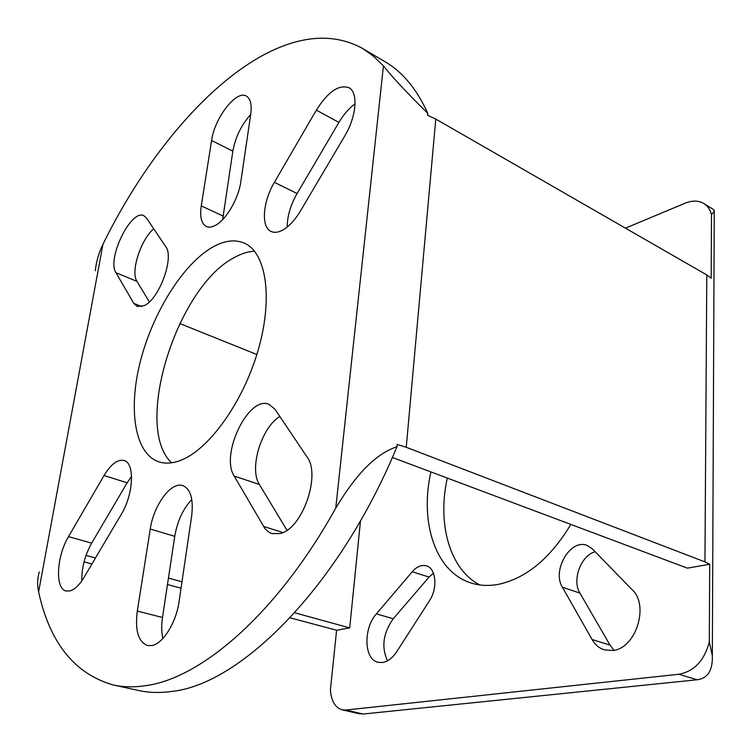 <?xml version="1.0" encoding="UTF-8"?>
<svg xmlns="http://www.w3.org/2000/svg" width="752" height="752" viewBox="0 0 752 752"><rect width="100%" height="100%" fill="white"/><g stroke="black" fill="none" stroke-linecap="round" stroke-linejoin="round"><path stroke-width="1.13" d="M632.188 589.737C649.643 605.473 635.628 649.051 612.542 650.508L604.345 649.85C599.203 648.205 595.123 644.765 592.106 639.548L562.393 587.227C551.667 570.411 570.58 538.272 587.162 545.473L592.388 548.904L632.188 589.737M396.896 651.448C392.6 657.925 387.778 661.619 382.439 662.521L377.965 662.296C363.921 659.495 363.178 628.324 376.376 613.895L412.228 571.755C416.862 566.538 421.599 564.573 426.431 565.871C436.028 568.296 437.946 588.233 429.505 600.669L396.896 651.448M570.834 524.417C550.304 558.379 526.184 578.354 498.473 584.332C488.659 586.146 479.485 585.686 470.949 582.95C435.258 571.924 419.494 521.888 430.924 471.927M479.767 584.943C449.48 569.273 437.166 523.467 447.299 478.075M165.797 246.75C174.417 257.212 159.518 298.535 144.563 305.491L137.212 306.515L133.8 303.376L115.968 272.694C106.521 259.045 131.158 208.53 143.914 215.73L146.443 217.958L165.797 246.75M300.415 211.058C294.906 220.176 288.994 226.531 282.658 230.112C278.212 232.49 274.386 232.941 271.171 231.484C260.822 227.226 262.702 201.856 274.405 182.313L316.338 110.14C327.928 91.791 338.776 84.309 348.89 87.683C358.469 92.336 356.533 116.598 344.67 136.131L300.415 211.058M240.828 181.655C238.61 198.274 226.502 219.264 215.927 225.074C212.214 227.207 209.018 227.687 206.368 226.512C201.404 223.758 199.703 216.886 201.263 205.898L211.585 140.502C214.555 117.97 236.307 89.704 246.346 96.087C250.519 98.597 251.986 104.669 250.736 114.295L240.828 181.655M84.064 577.32C79.449 584.953 74.786 589.483 70.068 590.903L66.167 591.006C54.802 588.948 56.522 556.311 68.526 536.627L104.03 475.518C110.958 464.125 117.632 459.124 124.061 460.497C134.984 462.875 133.63 494.29 121.269 514.34L84.064 577.32M307.013 456.915C321.292 474.973 302.172 529.333 279.97 533.563L271.839 533.572L268.417 531.908L264.92 528.562L234.192 476.044C219.894 454.546 248.733 394.894 269.113 404.388L275.044 409.332L307.013 456.915M179.117 601.309C176.25 622.524 162.921 643.919 151.782 645.564L147.42 645.507C138.246 641.776 134.881 630.289 137.315 611.056L150.259 529.051C153.652 505.015 171.277 481.186 182.886 485.642C190.67 489.044 193.593 499.187 191.657 516.051L179.117 601.309M180.001 460.6C172.123 463.476 165.036 463.881 158.728 461.794C134.448 453.503 127.99 408.919 140.558 360.622C153.041 312.277 182.999 264.074 212.562 247.164C224.387 240.49 235 239.164 244.381 243.178C266.217 252.578 273.371 298.008 258.086 350.394C242.971 402.771 208.285 450.514 180.001 460.6M171.616 462.781C132.634 426.863 177.275 285.779 234.991 257.184C241.768 253.49 248.282 251.497 254.514 251.215M392.365 457.46L687.45 568.164L709.709 564.235L704.944 561.894L406.249 447.29L397.178 444.423L396.962 446.744C339.19 586.739 240.443 684.499 171.804 691.417C160.091 693.071 149.15 692.78 138.979 690.552L113.355 685.006C74.664 673.952 49.745 642.913 38.606 591.88C37.064 584.877 37.309 578.232 39.33 571.952M396.962 446.744C371.093 455.251 350.498 483.583 335.759 508.098C277.281 613.406 201.395 678.323 145.662 685.674C134.11 687.413 123.337 687.187 113.355 685.006M95.325 270.748C96.247 261.593 98.794 252.775 102.949 244.297C167.63 112.18 281.502 3.563 362.718 48.56L373.471 56.174L383.435 65.903C392.422 77.259 407.227 93.098 427.832 113.411C416.777 89.112 402.602 71.938 385.287 61.89L362.718 48.56M360.49 520.798L349.708 627.901L336.605 630.223L290.131 617.824M181.044 588.196L167.47 584.511M91.932 563.991L84.055 561.847M625.467 228.157L685.072 203.219C692.263 200.305 698.533 200.417 703.891 203.557C707.67 205.945 710.198 209.648 711.505 214.668L711.176 278.231L706.795 274.931L435.784 119.07L406.249 447.29M349.708 627.901L294.756 612.795M181.984 581.794L168.448 578.072M95.466 558.003L86.029 555.408M256.846 354.512L179.709 323.51M613.97 650.273L609.994 645.066L579.924 593.102C571.774 580.187 580.864 555.502 595.142 551.733M387.487 660.773C381.208 647.04 383.135 633.024 393.268 618.736L429.072 577.075L433.415 573.174M711.505 214.668L714.259 211.227L712.332 655.678C712.802 670.436 707.717 678.473 697.085 679.77L363.103 714.024L345.817 710.038L342.169 709.832C335.166 707.651 331.247 700.967 330.401 689.791L336.605 630.223M435.784 119.07L427.653 115.329L427.832 113.411M162.902 638.448C161.473 632.338 161.342 625.344 162.498 617.477L174.746 536.308C177.397 521.023 183.084 508.775 191.798 499.554M286.954 530.245L259.393 484.495C248.865 468.731 261.376 427.503 279.847 416.476M81.789 580.854C81.592 567.92 84.882 555.352 91.669 543.141L127.126 482.803L131.581 476.317M222.648 219.593L232.847 151.133C235.414 137.127 241.373 124.898 250.707 114.473M287.217 227.019C287.217 216.294 290.516 205.136 297.106 193.537L338.908 122.407C343.702 114.332 349.097 108.128 355.066 103.795M149.357 301.909L136.986 281.398C130.369 271.82 140.652 239.728 153.746 228.815M709.709 564.235L709.305 641.907C704.37 660.594 694.237 671.376 678.906 674.253L345.817 710.038M342.169 709.832L358.967 713.695L363.103 714.024M714.259 211.227L713.996 209.836L703.891 203.557M712.332 655.678L709.305 641.907M102.949 244.297L38.606 591.88M383.435 65.903L335.759 508.098M706.795 274.931L704.944 561.894M162.498 617.477L137.315 611.056M174.746 536.308L150.259 529.051M282.902 532.51L263.463 526.391M259.393 484.495L234.192 476.044M91.669 543.141L68.526 536.627M127.126 482.803L104.03 475.518M232.847 151.133L211.585 140.502M223.062 216.021L201.263 205.898M338.908 122.407L316.338 110.14M297.106 193.537L274.405 182.313M136.986 281.398L115.968 272.694M141.855 306.619L133.8 303.376M697.085 679.77L678.906 674.253M393.268 618.736L376.376 613.895M429.072 577.075L412.228 571.755M609.994 645.066L592.106 639.548M579.924 593.102L562.393 587.227"/></g></svg>
